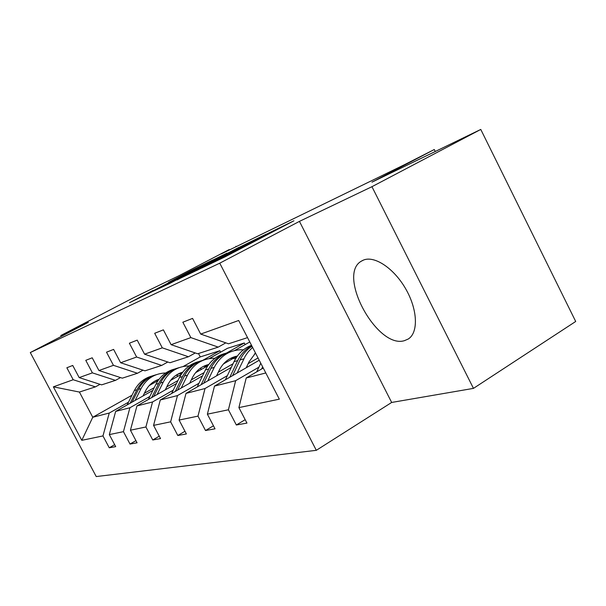 <?xml version="1.0" encoding="UTF-8"?>
<svg xmlns="http://www.w3.org/2000/svg" width="606" height="606" viewBox="0 0 606 606"><rect width="100%" height="100%" fill="white"/><g stroke="black" fill="none" stroke-linecap="round" stroke-linejoin="round"><path stroke-width="0.91" d="M201.677 268.079L225.326 256.717L293.918 220.789L268.519 233.159L201.677 268.079M404.452 340.655L408.277 339.004C418.473 332.686 417.739 309.984 405.99 289.35C394.37 268.663 374.819 255.49 363.615 260.012L361.108 261.307C336.883 275.397 377.318 349.306 404.452 340.655M480.77 129.442L575.7 321.475L473.468 388.378L371.948 186.693L480.77 129.442L371.97 182.171L434.29 149.523L404.528 164.673L221.266 253.914L229.22 249.551L179.096 275.647L133.131 297.925L60.827 335.512L61.304 336.421M153.007 290.471L129.502 302.705L150.796 292.38L212.82 259.989L189.973 271.147L168.506 282.381L198.639 267.344L153.151 290.744M371.948 186.693L299.44 221.379L219.751 263.178L30.3 352.556L88.355 322.347L60.827 335.512M176.982 279.843L199.95 268.859L266.382 234.098L239.4 247.263L177.05 279.972M169.089 283.775L153.326 291.168L213.592 259.732L227 253.134L204.192 265.367L238.779 247.437L169.089 283.775M100.035 384.333L95.415 386.87L79.409 392.052L53.366 386.84L73.197 379.735L66.857 367.766L72.735 365.456L79.166 377.599L92.392 372.864L85.779 360.335L92.218 357.805L98.929 370.524L113.443 365.327L106.527 352.192L113.61 349.404L120.632 362.752L136.63 357.025L129.381 343.216L137.206 340.14L144.569 354.184L162.294 347.836L154.681 333.277L163.378 329.861L171.112 344.678L190.852 337.61L182.845 322.218L192.556 318.4L200.7 334.08L238.688 320.483L279.343 399.172L238.908 407.596L246.96 423.094L236.34 424.995L228.417 409.785L207.381 414.171L215.032 428.821L205.517 430.525L197.988 416.125L179.096 420.064L186.375 433.957L177.808 435.494L170.634 421.829L153.568 425.382L160.522 438.592L152.757 439.986L145.91 426.98L130.426 430.207L137.07 442.797L130.01 444.062L123.45 431.654L109.33 434.6L115.701 446.63L109.247 447.789L102.967 435.926L81.795 440.335L53.366 386.84M95.415 386.87L73.197 379.735M219.751 263.178L316.317 450.319L96.225 476.558L30.3 352.556M149.856 396.46L129.911 407.755L115.67 411.398L152.863 390.408M170.506 380.447L181.179 374.425M209.229 358.593L227.447 348.314L244.286 342.981L245.119 344.594M166.756 386.886L177.967 380.538M226.811 352.881L244.286 342.981M115.67 411.398L109.33 434.6M129.911 407.755L123.45 431.654M120.541 377.583L115.481 380.371L101.649 384.855L79.166 377.599M115.481 380.371L92.392 372.864M173.248 390.181L152.553 401.96L136.941 405.952L176.513 383.507M195.617 372.675L206.76 366.35M234.666 350.518L249.778 341.951M191.284 379.909L204.116 372.599M136.941 405.952L130.426 430.207M152.553 401.96L145.91 426.98M143.031 370.183L137.479 373.258L122.314 378.167L98.929 370.524M137.479 373.258L113.443 365.327M198.957 383.272L177.475 395.582L160.279 399.983L202.533 375.879M223.394 363.979L233.219 358.373M218.296 372.198L233.015 363.767M160.279 399.983L153.568 425.382M177.475 395.582L170.634 421.829M167.817 362.017L161.688 365.418L144.978 370.827L120.632 362.752M161.688 365.418L136.63 357.025M227.356 375.644L205.025 388.522L185.997 393.392L231.28 367.403M254.361 354.162L255.338 353.215M248.172 363.645L258.05 357.949M185.997 393.392L179.096 420.064M205.025 388.522L197.988 416.125M195.261 352.957L188.458 356.752L169.968 362.736L144.569 354.184M188.458 356.752L162.294 347.836M258.898 367.175L235.651 380.682L214.479 386.105L259.232 360.237M214.479 386.105L207.381 414.171M235.651 380.682L228.417 409.785M225.811 342.86L218.228 347.117L197.654 353.775L171.112 344.678M218.228 347.117L190.852 337.61M265.807 372.963L246.203 377.985L263.262 368.047M246.203 377.985L238.908 407.596M299.44 221.379L391.665 402.452L473.468 388.378M391.665 402.452L316.317 450.319M435.275 151.492L434.29 149.523M236.105 246.68L235.901 246.286M79.409 392.052L92.763 417.261L109.247 413.042L128.495 402.195M198.488 353.51L200.26 356.911L183.201 366.494M158.068 380.598L149.243 385.552M131.987 395.241L92.763 417.261L81.795 440.335M247.551 337.625L228.492 343.799L200.7 334.08M144.372 393.249L154.204 387.704M176.369 375.22L180.156 373.076M202.881 360.275L219.834 350.722L220.592 352.177M200.26 356.911L219.834 350.722M109.247 413.042L102.967 435.926M245.188 419.678L236.34 424.995M213.456 425.798L205.517 430.525M184.966 431.267L177.808 435.494M159.249 436.184L152.757 439.986M135.918 440.623L130.01 444.062M114.655 444.66L109.247 447.789M197.791 269.821L259.345 237.688L201.45 267.572L194.299 271.48L197.851 269.943M174.649 280.495L199.692 267.731L174.649 280.495M256.709 371.864L260.762 363.199M262.633 366.827L261.618 369.001M246.233 367.751L248.983 361.926L255.512 353.048M237.105 373.031L245.309 356.017L248.286 351.745L252.588 347.389M225.379 379.803L234.014 361.668C237.938 353.722 243.771 348.268 251.513 345.299M232.606 375.629L240.059 359.911C242.87 354.086 246.847 349.518 251.982 346.215M251.725 345.715C245.604 348.995 240.93 353.957 237.703 360.6L229.788 377.258M216.531 375.871L219.19 370.327C223.197 362.456 229.265 357.691 237.385 356.025M207.744 380.909L214.251 367.387C219.872 356.639 228.371 350.768 239.734 349.791L243.407 349.821M197.162 386.992L205.396 369.955C209.843 361.229 216.516 355.699 225.432 353.359M230.386 358.457L235.681 358.57M203.684 383.242L210.85 368.372C215.335 359.555 222.069 353.972 231.053 351.624M236.893 356.722L233.083 357.229M228.22 352.465C219.554 354.934 213.062 360.441 208.729 368.986L201.147 384.704M232.022 357.661L236.461 357.343M189.678 383.212L192.254 377.917C195.905 370.789 201.404 366.304 208.752 364.456M181.217 388.037L187.512 375.137C192.95 364.873 201.147 359.252 212.085 358.282L214.978 358.267M226.356 361.138L227.432 361.676M171.604 393.521L179.482 377.462C183.762 369.16 190.17 363.873 198.715 361.6M203.298 366.448L207.396 366.388M177.535 390.135L184.429 376.031C188.746 367.645 195.208 362.312 203.821 360.025M208.396 364.933L205.76 365.357M201.245 360.79C192.928 363.183 186.686 368.448 182.504 376.584L175.225 391.453M204.79 365.744L208.055 365.41M165.279 389.878L167.779 384.818C171.119 378.341 176.119 374.114 182.77 372.152M157.121 394.506L163.219 382.174C168.491 372.349 176.391 366.963 186.943 366.009L189.178 365.963M200.101 368.425L201.722 369.205M148.356 399.475L155.901 384.295C160.029 376.379 166.195 371.311 174.399 369.099M178.656 373.728L181.732 373.584M153.765 396.415L160.416 382.984C164.574 374.993 170.786 369.887 179.058 367.66M182.542 372.448L180.906 372.751M176.71 368.365C168.71 370.683 162.696 375.728 158.658 383.492L151.659 397.604M180.02 373.107L182.277 372.804M143.016 395.96L145.44 391.112C148.5 385.211 153.053 381.242 159.083 379.212M171.771 378.947L172.687 379.22M135.138 400.407L141.054 388.59C146.152 379.182 153.795 374.008 163.976 373.061L165.665 373.016M176.202 375.152L178.232 376.091M127.124 404.937L134.35 390.529C138.342 382.969 144.281 378.114 152.167 375.955M156.136 380.386L158.325 380.227M132.07 402.142L138.486 389.332C142.501 381.704 148.485 376.811 156.431 374.644M158.977 379.348L158.204 379.507M154.28 375.281C146.584 377.53 140.781 382.371 136.88 389.802L130.146 403.232M157.393 379.826L158.78 379.606M225.856 256.436L225.621 255.982M231.401 253.543L231.166 253.081M239.779 249.157L239.4 248.422M242.286 247.846L241.953 247.195M259.769 238.703L259.535 238.256M265.14 235.893L264.913 235.446M272.67 231.954L272.299 231.234M239.597 247.649L239.4 247.263M240.059 359.911L243.824 358.82M234.014 361.668L237.703 360.6M210.85 368.372L214.251 367.387M205.396 369.955L208.729 368.986M184.429 376.031L187.512 375.137M179.482 377.462L182.504 376.584M160.416 382.984L163.219 382.174M155.901 384.295L158.658 383.492M138.486 389.332L141.054 388.59M134.35 390.529L136.88 389.802M362.835 260.345L361.108 261.307M238.431 249.861L238.158 249.331M271.723 232.454L271.458 231.931M234.916 357.358L231.462 358.388M207.744 365.426L204.608 366.35M182.126 373.023L180.141 373.607M158.461 380.045L157.772 380.242"/></g></svg>
